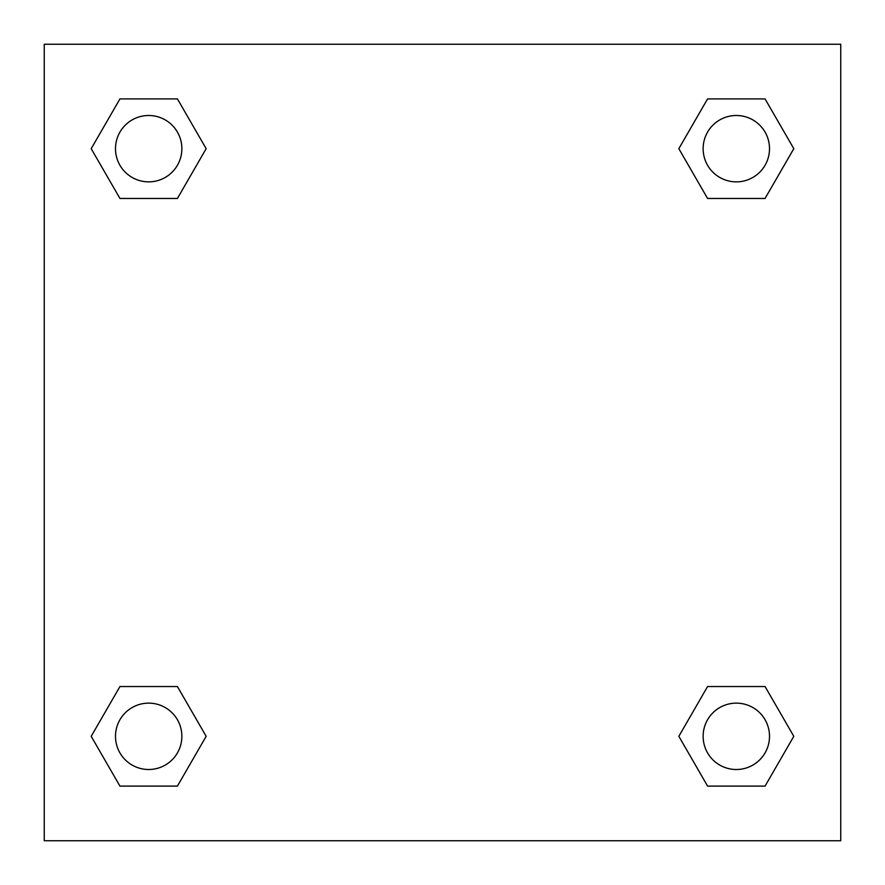 <?xml version="1.0" encoding="UTF-8"?>
<svg xmlns="http://www.w3.org/2000/svg" width="885" height="885" viewBox="0 0 885 885"><rect width="100%" height="100%" fill="white"/><g stroke="black" fill="none" stroke-linecap="round" stroke-linejoin="round"><path stroke-width="1.33" d="M765.06 198.461L707.58 198.461L765.06 198.461L793.801 148.68L765.06 198.461L707.58 198.461L678.839 148.68L707.58 98.899L678.839 148.68M119.94 98.899L177.42 98.899L119.94 98.899L177.42 98.899L206.161 148.68L177.42 198.461L119.94 198.461L177.42 198.461L119.94 198.461L91.199 148.68L119.94 98.899L91.199 148.68M119.94 686.539L177.42 686.539L119.94 686.539L91.199 736.32L119.94 686.539L177.42 686.539L206.161 736.32L177.42 786.101L119.94 786.101L177.42 786.101L119.94 786.101L91.199 736.32M728.709 686.539L707.58 686.539L728.709 686.539L707.58 686.539L678.839 736.32L707.58 686.539L765.06 686.539L707.58 686.539L765.06 686.539L793.801 736.32L765.06 786.101L707.58 786.101L765.06 786.101L707.58 786.101L678.839 736.32M840.75 44.25L44.25 44.25L44.25 840.75L840.75 840.75L840.75 44.25M707.58 98.899L765.06 98.899L707.58 98.899L765.06 98.899L793.801 148.68M769.508 736.32A33.188 33.188 0 0 0 719.726 707.58A33.188 33.188 0 0 0 719.726 765.06A33.188 33.188 0 0 0 769.508 736.32M181.868 736.32A33.188 33.188 0 0 0 132.086 707.58A33.188 33.188 0 0 0 132.086 765.06A33.188 33.188 0 0 0 181.868 736.32M769.508 148.68A33.188 33.188 0 0 0 719.726 119.94A33.188 33.188 0 0 0 719.726 177.42A33.188 33.188 0 0 0 769.508 148.68M181.868 148.68A33.188 33.188 0 0 0 132.086 119.94A33.188 33.188 0 0 0 132.086 177.42A33.188 33.188 0 0 0 181.868 148.68M156.291 686.539L177.42 686.539M728.709 198.461L707.58 198.461M177.42 198.461L156.291 198.461"/></g></svg>
